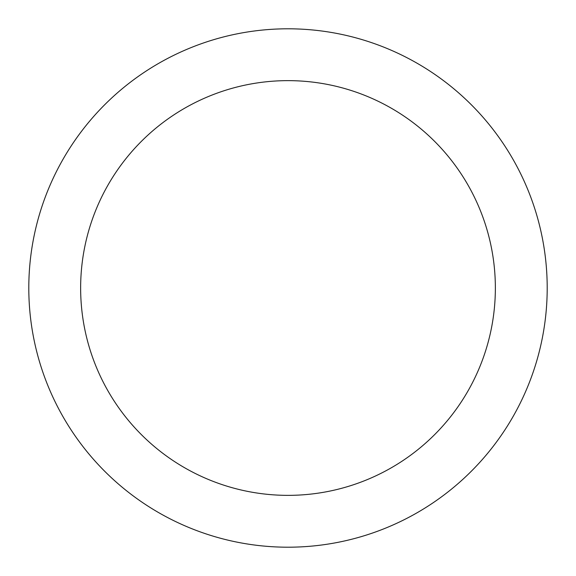 <?xml version="1.0" encoding="UTF-8"?>
<svg xmlns="http://www.w3.org/2000/svg" width="576" height="576" viewBox="0 0 576 576"><rect width="100%" height="100%" fill="white"/><g stroke="black" fill="none" stroke-linecap="round" stroke-linejoin="round"><path stroke-width="0.86" d="M288 28.8A259.2 259.2 0 0 1 547.2 288A259.2 259.2 0 0 1 288 547.2A259.2 259.2 0 0 1 28.8 288A259.2 259.2 0 0 1 288 28.8M288 495.36A207.36 207.36 0 0 1 80.64 288A207.36 207.36 0 0 1 288 80.64A207.36 207.36 0 0 1 495.36 288A207.36 207.36 0 0 1 288 495.36"/></g></svg>
